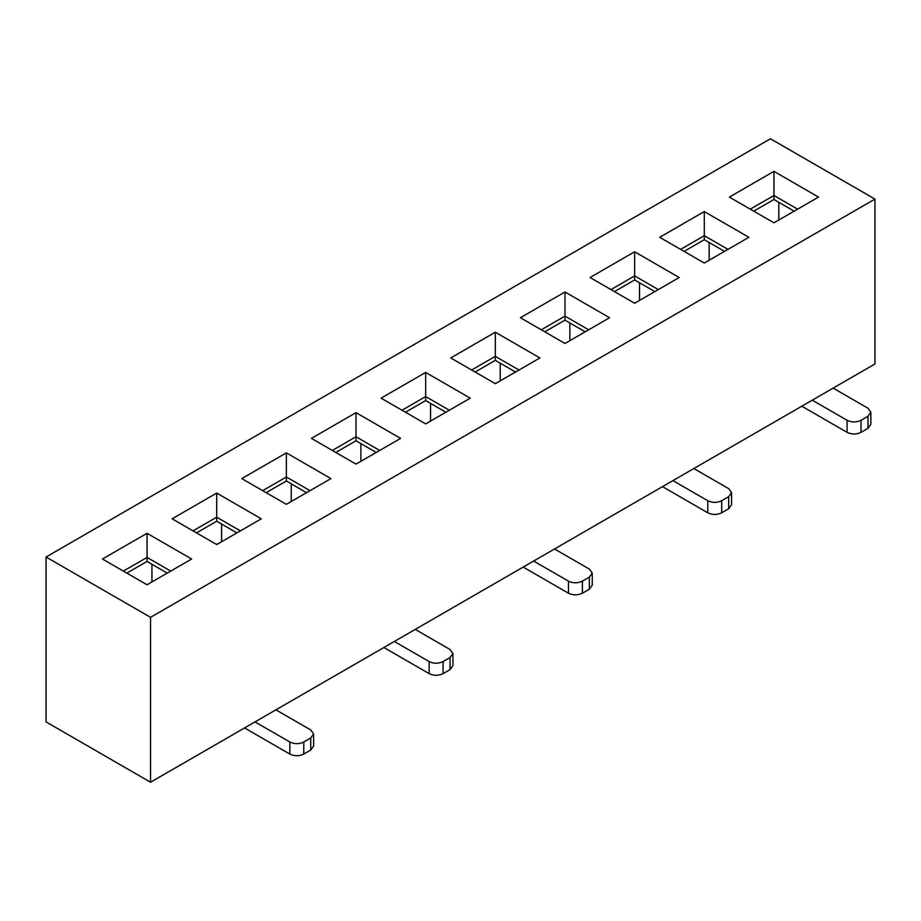 <?xml version="1.0" encoding="UTF-8"?>
<svg xmlns="http://www.w3.org/2000/svg" width="921" height="921" viewBox="0 0 921 921"><rect width="100%" height="100%" fill="white"/><g stroke="black" fill="none" stroke-linecap="round" stroke-linejoin="round"><path stroke-width="1.38" d="M770.463 138.772L874.95 199.097L874.95 363.979L150.537 782.228L46.05 721.903L46.05 557.021L770.463 138.772M874.95 199.097L150.537 617.335L46.05 557.021M495.325 332.216L539.902 357.947L495.325 383.689L450.749 357.947L495.325 332.216L495.325 356.346L471.644 370.012M102.473 559.024L147.049 533.294L191.626 559.024L147.049 584.766L102.473 559.024M172.123 518.811L216.711 493.069L261.288 518.811L216.711 544.553L172.123 518.811M241.786 478.598L286.362 452.856L330.938 478.598L286.362 504.328L241.786 478.598M311.436 438.384L356.013 412.643L400.6 438.384L356.013 464.115L311.436 438.384M381.098 398.16L425.675 372.429L470.251 398.16L425.675 423.902L381.098 398.16M520.4 317.733L564.987 291.992L609.564 317.733L564.987 343.475L520.4 317.733M590.062 277.52L634.638 251.778L679.214 277.52L634.638 303.262L590.062 277.52M659.712 237.307L704.289 211.565L748.877 237.307L704.289 263.038L659.712 237.307M729.374 197.094L773.951 171.352L818.527 197.094L773.951 222.824L729.374 197.094M150.537 617.335L150.537 782.228M554.534 548.974L589.359 569.086L592.249 573.104L589.359 577.122L582.394 581.151C577.755 583.35 573.115 583.35 568.464 581.151L533.639 561.039M693.847 468.547L728.672 488.648L731.562 492.677L728.672 496.695L728.672 508.76L721.707 512.778C717.068 514.989 712.417 514.989 707.777 512.778L707.777 500.713L672.952 480.612M662.498 486.645L707.777 512.778M833.16 388.109L867.985 408.222L870.875 412.24L867.985 416.269L867.985 428.334L861.02 432.352C856.38 434.551 851.729 434.551 847.09 432.352L847.09 420.287L812.264 400.175M801.811 406.207L847.09 432.352M515.53 372.026L495.325 360.364L495.325 356.346L519.007 370.012M541.295 329.799L564.987 316.122L564.987 291.992M544.783 331.813L564.987 320.151L564.987 316.122L588.669 329.799M610.957 289.585L634.638 275.909L634.638 251.778M614.434 291.6L634.638 279.938L634.638 275.909L658.319 289.585M680.607 249.372L704.289 235.695L704.289 211.565M684.096 251.375L704.289 239.713L704.289 235.695L727.981 249.372M750.27 209.159L773.951 195.482L773.951 171.352M753.746 211.162L773.951 199.5L773.951 195.482L797.632 209.159M592.249 573.104L592.249 585.169L589.359 589.187L582.394 593.216C577.755 595.415 573.115 595.415 568.464 593.216L568.464 581.151M523.186 567.071L568.464 593.216M495.325 360.364L475.132 372.026M500.207 380.868L500.207 363.173M707.777 500.713C712.417 502.924 717.068 502.924 721.707 500.713L728.672 496.695M731.562 492.677L731.562 504.743L728.672 508.76M847.09 420.287C851.729 422.486 856.38 422.486 861.02 420.287L867.985 416.269M870.875 412.24L870.875 424.305L867.985 428.334M564.987 320.151L585.18 331.813M634.638 279.938L654.843 291.6M704.289 239.713L724.493 251.375M773.951 199.5L794.144 211.162M569.857 340.655L569.857 322.96M639.519 300.442L639.519 282.747M709.17 260.229L709.17 242.534M778.821 220.015L778.821 202.321M495.014 383.504L497.19 382.618M634.327 303.078L636.503 302.18M773.64 222.652L775.816 221.754M415.221 629.4L450.047 649.512L452.936 653.53L450.047 657.559L450.047 669.625L443.082 673.642C438.442 675.841 433.803 675.841 429.151 673.642L429.151 661.577L394.326 641.465M383.884 647.498L429.151 673.642M244.572 727.935L289.839 754.069L289.839 742.004L255.013 721.903M275.909 709.838L310.745 729.939L313.624 733.968L310.745 737.986L310.745 750.051L303.78 754.069C299.129 756.279 294.49 756.279 289.839 754.069M401.993 410.225L425.675 396.56L425.675 372.429M405.47 412.24L425.675 400.577L425.675 396.56L449.356 410.225M332.331 450.45L356.013 436.773L356.013 412.643M335.82 452.453L356.013 440.791L356.013 436.773L379.705 450.45M262.681 490.663L286.362 476.986L286.362 452.856M266.157 492.666L286.362 481.004L286.362 476.986L310.043 490.663M193.019 530.876L216.711 517.199L216.711 493.069M196.507 532.891L216.711 521.228L216.711 517.199L240.393 530.876M123.368 571.089L147.049 557.412L147.049 533.294M126.856 573.104L147.049 561.442L147.049 557.412L170.73 571.089M429.151 661.577C433.803 663.776 438.442 663.776 443.082 661.577L450.047 657.559M452.936 653.53L452.936 665.595L450.047 669.625M289.839 742.004C294.49 744.214 299.129 744.214 303.78 742.004L310.745 737.986M313.624 733.968L313.624 746.033L310.745 750.051M425.675 400.577L445.868 412.24M356.013 440.791L376.217 452.453M286.362 481.004L306.566 492.666M216.711 521.228L236.904 532.891M147.049 561.442L167.254 573.104M430.544 421.093L430.544 403.398M360.894 461.306L360.894 443.611M291.232 501.519L291.232 483.824M221.581 541.732L221.581 524.037M151.93 581.945L151.93 564.251M355.702 463.942L357.878 463.044M216.4 544.369L218.565 543.471M582.394 593.216L582.394 581.151M589.359 577.122L589.359 589.187M721.707 512.778L721.707 500.713M861.02 432.352L861.02 420.287M443.082 673.642L443.082 661.577M303.78 754.069L303.78 742.004"/></g></svg>
